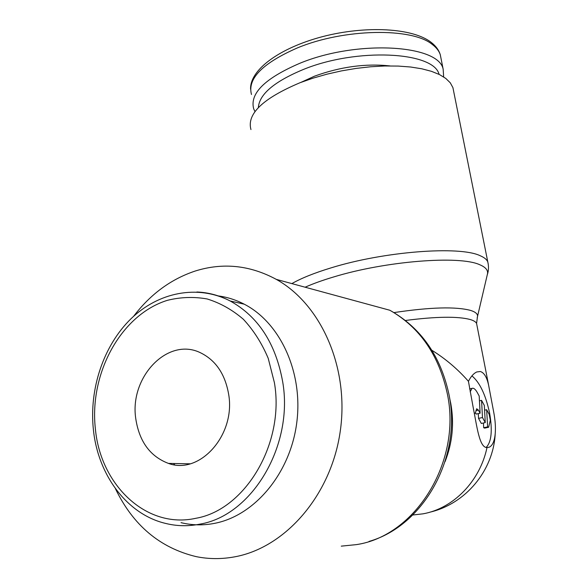 <?xml version="1.0" encoding="UTF-8"?>
<svg xmlns="http://www.w3.org/2000/svg" width="588" height="588" viewBox="0 0 588 588"><rect width="100%" height="100%" fill="white"/><g stroke="black" fill="none" stroke-linecap="round" stroke-linejoin="round"><path stroke-width="0.88" d="M115.38 488.577C132.969 525.194 159.87 547.869 196.076 556.608C208.622 559.159 221.389 559.254 234.377 556.895C285.29 547.862 331.125 495.221 340.217 431.496C349.529 367.787 321.077 304.253 276.279 279.366C249.907 265.151 222.881 262.373 195.216 271.031C170.983 279.109 150.447 294.198 133.616 316.3M376.79 306.708L367.463 304.165M181.031 522.659C192.092 525.356 203.374 525.569 214.877 523.291C255.008 515.463 290.406 472.972 296.771 422.603C303.312 372.241 280.138 322.606 244.233 304.18C235.847 299.836 227.13 297.065 218.082 295.889M468.438 381.311C470.915 376.482 473.693 373.365 476.787 371.961L480.33 371.513C484.078 372.63 486.835 377.151 488.599 385.089L493.685 411.982C495.236 420.06 495.743 427.307 495.214 433.724C494.515 440.978 492.582 445.447 489.422 447.123L486.996 447.586C479.367 447.541 477.089 427.233 473.009 406.492L468.438 381.311C457.743 369.139 445.564 358.798 431.901 350.286M250.958 129.566C246.57 113.976 262.939 98.358 300.078 82.702L313.11 78.13L326.994 74.169L341.422 70.905L356.085 68.421L370.653 66.767L384.802 65.981L398.216 66.069L410.63 67.01L421.78 68.789L431.46 71.332L439.508 74.58L445.814 78.447L450.29 82.827L452.922 87.641L453.679 91.441M305.113 287.209C313.11 283.673 322.562 280.278 333.477 277.014C385.544 261.021 459.713 255.251 479.727 264.732C485.445 267.106 488.055 270.076 487.54 273.633L477.184 317.858M393.967 312.588C430.306 307.164 455.898 306.451 470.76 310.464C475.604 312.015 477.86 314.065 477.544 316.609M291.846 283.6C301.372 278.183 314.374 272.957 330.846 267.937C383.986 251.37 459.838 245.674 480.22 255.743C484.24 257.456 486.746 259.477 487.746 261.814C488.871 266.305 488.724 270.605 487.29 274.714L487.276 274.758M254.986 111.632L253.7 108.868C249.525 93.536 264.872 78.358 299.74 63.328C356.732 39.631 438.692 44.541 443.154 69.186L443.661 76.932M258.353 107.633C259.249 94.337 274.177 81.651 303.136 69.568C356.718 47.496 433.775 51.56 439.074 74.367M301.049 82.327L314.529 76.168C340.459 66.753 365.582 63.335 389.895 65.907M228.703 394.57C235.7 435.061 199.707 475.17 168.462 463.41C150.138 456.457 139.238 441.529 135.762 418.634C129.353 377.033 167.859 336.608 200.479 352.763C215.811 360.282 225.219 374.218 228.703 394.57M471.921 375.872C479.749 382.384 485.629 394.732 489.569 412.908C492.634 430.526 491.487 442.044 486.129 447.453M489.187 414.364L490.326 420.28L488.628 427.255L487.621 426.881L486.651 409.718L489.187 414.364M470.165 391.865L472.032 388.359C473.627 387.779 475.369 389.16 477.265 392.505L479.191 396.033L480.109 413.202L478.397 410.093L476.677 408.748L475.486 412.666L474.376 413.731M475.457 412.813L476.155 414.092L480.109 413.202M485.269 422.596L482.483 417.531L481.55 400.362L484.314 405.426L485.269 422.596L481.329 423.463L478.544 418.406L482.483 417.531M479.448 400.847L481.55 400.362M478.544 418.406L478.287 413.607M488.385 427.307L484.696 428.115L483.689 427.741L487.621 426.881M484.578 410.189L486.651 409.718M483.689 427.741L483.432 423M174.658 464.807L173.511 463.506M341.268 546.142L356.313 544.628C415.525 536.058 461.683 461.771 447.395 394.078C439.111 355.387 419.935 327.45 389.859 310.258L276.279 279.366M445.043 461.72C452.437 442.867 454.355 423.456 450.79 403.5L449.607 397.988M93.441 430.122C98.115 475.148 127.126 514.485 165.765 523.46C176.937 526.216 188.344 526.436 199.986 524.121C252.098 515.514 293.831 445.425 282.688 381.825C275.735 343.458 258.22 316.498 230.136 300.968C219.486 295.441 208.395 292.457 196.855 291.993M274.412 382.729L268.231 358.371C261.88 343.289 253.59 330.258 243.373 319.284C232.289 309.758 220.221 302.989 207.16 298.961C193.849 296.595 180.582 297.058 167.374 300.336C121.091 314.654 89.008 373.255 95.403 429.086C100.533 485.026 146.397 529.303 195.753 518.307C245.306 509.943 284.893 443.271 274.412 382.729M412.725 515.014L423.015 513.831C453.238 508.51 479.889 481.432 486.996 447.586M452.922 87.641L488.238 264.13M405.419 320.475C436.149 316.52 457.765 316.204 470.253 319.527C473.685 320.556 475.795 321.849 476.574 323.422L476.897 325.091M251.473 94.492C247.247 78.748 262.483 63.254 297.183 48.003C343.899 28.437 412.188 27.364 432.43 44.57C436.428 47.606 439.045 50.98 440.272 54.691L441.037 58.557M475.898 410.659L478.397 410.093M389.859 310.258C420.986 327.817 440.713 355.968 449.026 394.695C461.984 456.905 424.117 525.665 369.043 541.423M244.233 304.18L230.136 300.968C197.48 284.232 158.407 292.185 130.977 318.777C103.576 345.516 88.964 388.911 93.418 429.916M477.39 317.307L476.574 323.422L488.599 385.089M250.591 89.222C249.702 70.038 279.065 48.091 322.408 36.669C365.751 25.365 412.872 27.864 431.32 42.476C435.884 46.055 438.868 50.12 440.272 54.691L443.154 69.186M168.462 463.41L190.078 463.807M469.614 388.933L472.032 388.359M489.422 447.123L487.18 447.593M429.703 512.229C465.512 503.975 493.354 470.745 495.214 433.724"/></g></svg>

